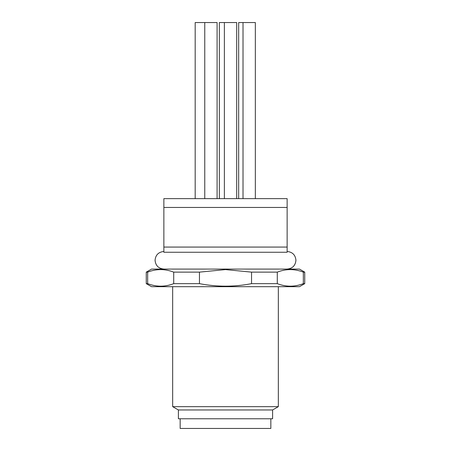 <?xml version="1.0" encoding="UTF-8"?>
<svg xmlns="http://www.w3.org/2000/svg" width="451" height="451" viewBox="0 0 451 451"><rect width="100%" height="100%" fill="white"/><g stroke="black" fill="none" stroke-linecap="round" stroke-linejoin="round"><path stroke-width="0.68" d="M163.865 247.069L287.135 247.069L287.135 252.256C287.135 251.06 287.135 251.06 287.135 252.256C287.135 251.06 287.135 251.06 287.135 252.256L163.865 252.256C163.865 251.06 163.865 251.06 163.865 252.256C163.865 251.06 163.865 251.06 163.865 252.256L163.865 198.643L287.135 198.643L287.135 207.449L163.865 207.449M172.671 286.695L172.671 406.655L278.329 406.655L278.329 286.695M272.607 409.959L272.607 418.765L178.393 418.765L178.393 409.959L272.607 409.959L278.329 406.655M178.393 409.959L172.671 406.655M303.337 283.645C294.689 287.016 286.007 287.016 277.292 283.645L277.292 272.133C285.94 268.762 294.621 268.762 303.337 272.133L303.337 283.645L304.741 283.645L299.458 286.695L151.542 286.695L146.259 283.645L146.259 272.133L147.663 272.133C156.311 268.762 164.993 268.762 173.708 272.133L173.708 283.645C165.06 287.016 156.379 287.016 147.663 283.645L146.259 283.645M277.292 283.645L251.545 283.645C234.249 287.016 216.886 287.016 199.455 283.645L173.708 283.645M180.158 418.765L180.158 428.45L270.842 428.45L270.842 418.765M304.741 283.645L304.741 272.133L299.458 269.084L151.542 269.084L146.259 272.133M199.455 283.645L199.455 272.133L225.5 269.591L251.545 272.133L251.545 283.645M277.292 272.133L251.545 272.133M304.741 272.133L303.337 272.133M255.345 198.643L255.345 22.55L238.675 22.55L238.675 198.643M243.021 198.643L243.021 22.55M236.696 198.643L236.696 22.55L219.338 22.55L219.338 198.643M224.373 198.643L224.373 22.55M217.089 198.643L217.089 22.55L195.182 22.55L195.182 198.643M204.765 198.643L204.765 22.55M147.663 283.645L147.663 272.133M199.455 272.133L173.708 272.133M287.135 247.069L287.135 207.449M163.865 251.472C158.51 252.024 155.578 254.956 155.059 260.278C155.595 265.616 158.532 268.554 163.865 269.084M287.135 269.084C292.468 268.554 295.405 265.616 295.941 260.278C295.422 254.956 292.49 252.024 287.135 251.472"/></g></svg>
